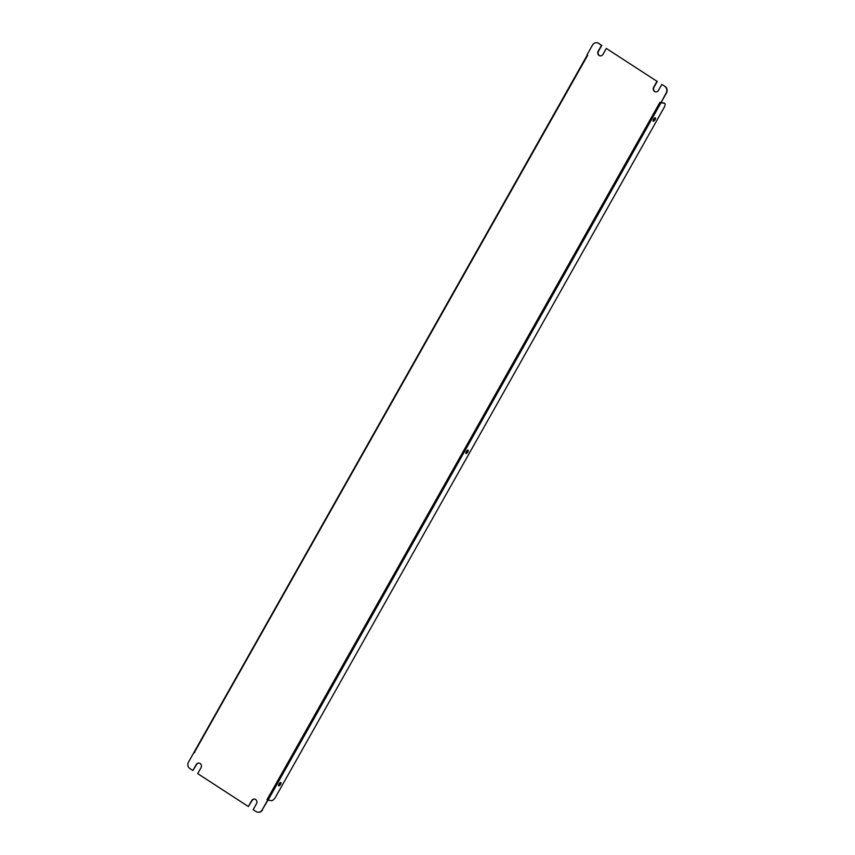 <?xml version="1.0" encoding="UTF-8"?>
<svg xmlns="http://www.w3.org/2000/svg" width="855" height="855" viewBox="0 0 855 855"><rect width="100%" height="100%" fill="white"/><g stroke="black" fill="none" stroke-linecap="round" stroke-linejoin="round"><path stroke-width="1.28" d="M254.726 799.136A3.089 2.822 -81.4 0 0 252.011 800.643L248.367 806.532L197.697 773.625L201.043 767.694A3.089 2.822 -81.4 0 0 199.108 763.088A3.089 2.822 -81.4 0 0 196.233 764.573L192.899 770.505L189.896 768.56A4.756 4.35 -81.4 0 1 188.506 762.072L587.278 55.041M199.258 763.109A3.089 2.822 -81.4 0 0 196.543 764.627L192.899 770.505M656.993 81.321L606.334 48.425L656.993 81.321L653.648 87.253A3.089 2.822 -81.4 0 0 655.593 91.87A3.089 2.822 -81.4 0 0 658.457 90.374L661.802 84.453L665.105 86.441L661.802 84.453M597.089 42.771A4.756 4.35 98.6 0 1 598.831 43.402L601.525 45.304L598.532 43.359A4.756 4.35 -81.4 0 0 592.526 45.048L587 54.859L587.674 55.308L194.427 752.357M194.716 752.699L194.042 752.25M267.914 800.077L271.495 800.665A4.756 1.774 123 0 0 275.695 796.86L664.046 107.655A4.756 1.774 123 0 0 664.73 103.38A4.756 1.774 123 0 0 664.453 103.273L661.011 102.75L268.053 800.141M665.105 86.441A4.756 4.35 98.6 0 1 666.494 92.928L660.958 102.75L666.195 92.885A4.756 4.35 -81.4 0 0 664.795 86.398M267.017 799.649L659.975 102.258L660.659 102.696M252.011 800.643L251.701 800.601A3.089 2.822 -81.4 0 1 254.576 799.104A3.089 2.822 -81.4 0 1 256.511 803.721L253.166 809.653L256.169 811.598A4.756 4.35 -81.4 0 0 262.164 809.909L268 800.141M262.474 809.952A4.756 4.35 98.6 0 1 257.911 812.229M601.835 45.347L598.489 51.279A3.089 2.822 -81.4 0 0 600.274 55.864M657.303 81.375L653.957 87.306A3.089 2.822 -81.4 0 0 655.742 91.891M251.701 800.601L248.367 806.532M262.164 809.909L267.701 800.088M601.525 45.304L598.179 51.236A3.089 2.822 -81.4 0 0 600.125 55.853A3.089 2.822 -81.4 0 0 602.989 54.357L606.334 48.425M664.453 103.273L661.118 102.472M653.487 119.369A1.999 0.748 123 0 0 653.199 121.164A1.999 0.748 123 0 0 654.909 119.903A1.999 0.748 123 0 0 655.368 117.819A1.999 0.748 123 0 0 653.487 119.369M466.232 451.707A1.999 0.748 123 0 0 465.932 453.503A1.999 0.748 123 0 0 467.642 452.231A1.999 0.748 123 0 0 468.113 450.158A1.999 0.748 123 0 0 466.232 451.707M278.965 784.046A1.999 0.748 123 0 0 278.677 785.841A1.999 0.748 123 0 0 280.387 784.569A1.999 0.748 123 0 0 280.846 782.485A1.999 0.748 123 0 0 278.965 784.046M654.941 117.83A1.999 0.748 -57 0 1 654.492 119.23A1.999 0.748 -57 0 1 653.028 120.779M467.685 450.158A1.999 0.748 -57 0 1 467.225 451.568A1.999 0.748 -57 0 1 465.772 453.107M280.429 782.496A1.999 0.748 -57 0 1 279.97 783.896A1.999 0.748 -57 0 1 278.506 785.446M663.854 102.889A4.756 1.774 -57 0 1 664.143 102.995L664.73 103.38"/></g></svg>
